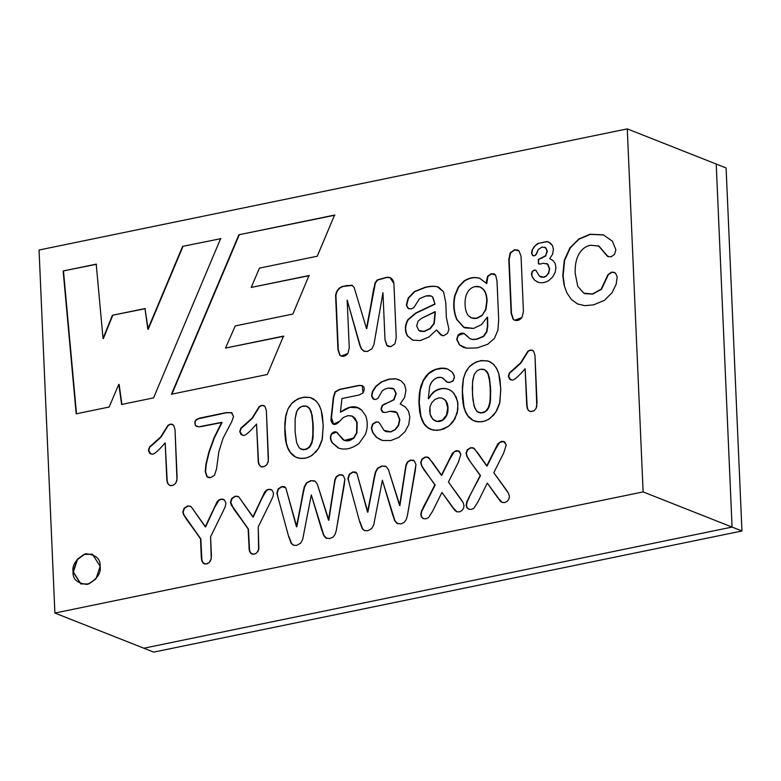<?xml version="1.0" encoding="UTF-8"?>
<svg xmlns="http://www.w3.org/2000/svg" width="781" height="781" viewBox="0 0 781 781"><rect width="100%" height="100%" fill="white"/><g stroke="black" fill="none" stroke-linecap="round" stroke-linejoin="round"><path stroke-width="1.17" d="M143.85 648.21L732.07 527.077L716.216 164.039L732.07 527.077L143.85 648.21L153.73 652.115L741.95 530.982L732.07 527.077L741.95 530.982L726.096 167.954L716.216 164.039L726.096 167.954L741.95 530.982L153.73 652.115L54.904 613.046L643.114 491.913L627.27 128.885L39.05 250.018L54.904 613.046L39.05 250.018L627.27 128.885L643.114 491.913L54.904 613.046L143.85 648.21L732.07 527.077L643.114 491.913L732.07 527.077L716.216 164.039L627.27 128.885L716.216 164.039L732.07 527.077L143.85 648.21M364.21 351.333L367.46 351.43L371.834 348.892L373.884 344.811L382.954 292.709L385.013 339.911L387.161 345.592L388.46 346.51L386.839 345.466L385.013 339.911L386.839 345.466L388.294 346.452L390.9 346.608L394.981 343.786L396.26 337.587L394.981 343.786L390.9 346.608L386.839 345.466L385.013 339.911L382.954 292.709L373.884 344.811L371.834 348.892L367.46 351.43L363.77 351.147L361.369 348.931L359.885 345.592L347.154 300.08L349.263 347.906L347.154 300.08L359.885 345.592L361.369 348.931L364.044 351.265M409.019 308.866L407.877 308.251L411.206 308.983L413.92 307.548L419.495 298.703L425.889 295.999L431.161 296.038L432.879 297.161L435.017 304.17L415.726 313.025L408.219 319.761C405.027 325.55 404.88 330.998 407.77 336.103L413.051 340.311L407.77 336.103C404.88 330.998 405.027 325.55 408.219 319.761L416.058 313.152L435.017 304.17L432.557 297.034C431.434 295.657 429.208 295.316 425.889 295.999L419.495 298.703L413.92 307.548L411.206 308.983L407.877 308.251L406.345 305.02L408.17 298.069L414.506 291.479L425.499 287.154C430.438 286.129 434.353 285.983 437.243 286.725L443.52 291.762L445.795 302.784L446.351 317.35L448.948 329.426L447.493 333.35L443.881 335.713L440.377 334.561L436.559 329.972L428.896 336.982L420.422 340.545L412.719 340.184L407.448 335.967C404.548 330.871 404.695 325.423 407.887 319.624L415.726 313.025L434.685 304.043L415.726 313.025L407.887 319.624C404.695 325.423 404.548 330.871 407.448 335.967L412.719 340.184L420.422 340.545L428.896 336.982L436.559 329.972L441.929 335.518L443.881 335.713L447.493 333.35L448.948 329.426L446.351 317.35L445.795 302.784L443.52 291.762L438.6 287.135L437.243 286.725L438.6 287.135M498.678 319.575L497.936 330.06L494.412 338.427L487.705 344.275L477.142 347.916L466.687 348.199L459.423 344.89L456.69 339.413L457.939 335.332C460.653 332.56 463.231 332.364 465.661 334.746L469.898 338.651L472.759 339.423L476.576 339.091L483.332 336.318L486.534 331.759L487.432 326.233L487.276 317.115L481.545 324.593L473.53 328.43L463.533 327.18L456.66 319.361C453.605 312.058 452.96 304.151 454.718 295.618L458.31 287.017L463.982 281.023C469.156 277.665 474.37 276.738 479.641 278.27L486.456 283.425L487.578 276.289L491.229 273.701L495.662 275.205L497.019 281.121L495.662 275.205L494.1 273.799L491.229 273.701L487.578 276.289L486.456 283.425L479.641 278.27C474.37 276.738 469.156 277.665 463.982 281.023L464.314 281.16C469.488 277.792 474.702 276.874 479.973 278.397C474.702 276.874 469.488 277.792 464.314 281.16L458.31 287.017L454.718 295.618C452.96 304.151 453.605 312.058 456.66 319.361L463.533 327.18L465.037 327.893L473.53 328.43L481.545 324.593L487.276 317.115L487.432 326.233L486.534 331.759L483.332 336.318L476.576 339.091L472.759 339.423L469.898 338.651L463.816 333.341L457.939 335.332L456.69 339.413L459.423 344.89L463.484 347.35L466.687 348.199L477.142 347.916L487.705 344.275L494.412 338.427L497.936 330.06L498.678 319.575M607.481 256.334L611.074 256.861L614.569 254.323L615.877 249.803L612.421 241.231L603.283 234.837L590.407 234.359L579.151 239.103L590.407 234.359L603.615 234.974L590.075 234.232L578.828 238.976L570.189 248.094L564.585 260.522L569.857 247.968L579.151 239.103L569.857 247.968L564.253 260.395L563.111 275.752L564.399 285.192L563.111 275.752L564.585 260.522L562.789 275.625L564.067 285.065L566.967 293.031L571.36 299.416L577.471 303.926L584.735 305.654L593.511 304.883L604.445 300.314L611.972 292.777L616.131 284.382L617.224 277.03L615.467 273.047L617.224 277.03L616.131 284.382L611.972 292.777L604.445 300.314L593.511 304.883L584.735 305.654L577.471 303.926L571.36 299.416L566.967 293.031L564.067 285.065L562.789 275.625L564.253 260.395L569.857 247.968L578.828 238.976L590.075 234.232L603.283 234.837L612.421 241.231L615.877 249.803L614.569 254.323L611.074 256.861L607.481 256.334L598.734 246.093L590.621 245.214C585.594 246.249 581.689 249.237 578.897 254.176C576.085 259.116 574.865 265.569 575.216 273.526L577.774 286.383L583.739 293.129L592.349 294.007L601.126 289.214L608.008 274.57L611.63 272.11L615.467 273.047L611.63 272.11L608.008 274.57L601.126 289.214L592.349 294.007L583.739 293.129L577.774 286.383L575.216 273.526C574.865 265.569 576.085 259.116 578.897 254.176C581.689 249.237 585.594 246.249 590.621 245.214L598.734 246.093L608.243 256.783M532.427 255.289L534.214 255.826L535.649 255.202L538.226 249.5L542.102 247.011L545.597 247.811L547.032 251.15L545.607 255.709L538.373 259.487L538.382 263.695L540.442 264.027L543.225 263.236L547.598 264.154L549.355 268.84L548.623 272.803L546.436 275.742L543.605 277.157L540.764 277.021L539.495 276.152L535.707 270.187L534.38 270.011L532.183 271.437L531.412 274.17L532.3 277.099L534.702 280.272L538.578 282.429C542.073 283.22 545.528 282.556 548.926 280.438L552.86 276.777L555.262 272.139L555.926 267.317L555.115 263.441L555.926 267.317L555.262 272.139L552.86 276.777L548.926 280.438C545.528 282.556 542.073 283.22 538.578 282.429L534.702 280.272L532.3 277.099L531.412 274.17L532.183 271.437L534.38 270.011L535.707 270.187L539.495 276.152L543.605 277.157L546.436 275.742L548.623 272.803L549.355 268.84L547.598 264.154L543.225 263.236L540.442 264.027L538.382 263.695L538.373 259.487L545.607 255.709L547.032 251.15L545.597 247.811L542.102 247.011L538.226 249.5L536.498 254.118L534.214 255.826L532.427 255.289L531.529 253.103L532.144 249.988L534.233 246.542L537.748 243.516L546.807 241.524L550.263 242.92L552.528 245.644L553.426 249.393L552.528 245.644L548.565 241.993L546.807 241.524L548.721 242.051L546.807 241.524L537.748 243.516L547.13 241.651L537.748 243.516L534.233 246.542L538.08 243.652L534.233 246.542L532.144 249.988L534.555 246.669L532.144 249.988L531.529 253.103L532.759 255.426L531.861 253.239L532.476 250.115L531.861 253.239L532.427 255.289L533.472 255.865M523.455 311.473L521.962 317.506C519.131 320.864 516.182 321.46 513.127 319.292L511.155 313.327L508.802 259.448L510.227 252.8L514.503 249.803L519.053 250.945L521.044 256.256L519.053 250.945L517.578 249.979L514.503 249.803L510.227 252.8L508.802 259.448L511.155 313.327L513.127 319.292L514.699 320.288L521.962 317.506L523.455 311.473M462.498 398.749L462.352 386.888L463.328 379L465.671 372.088L469.01 367.08L475.112 362.404L481.74 360.51L488.555 361.154L493.25 364.053L496.267 367.822L498.698 373.416L499.986 379.507L500.777 389.963L499.576 403.601L497.019 410.123L493.865 414.838L488.496 419.426L483.781 421.369L478.284 421.886L473.188 420.471L468.785 417.152L465.574 412.251L463.074 403.66L462.625 395.411L463.133 401.893L462.498 398.749M284.967 435.359L284.811 423.497L285.787 415.609L288.13 408.697L291.469 403.689L297.571 399.023L304.209 397.119L310.047 397.47L315.709 400.663L318.726 404.431L321.167 410.025L322.455 416.117L323.246 426.582L322.045 440.211L319.488 446.732L316.334 451.457L310.965 456.036L306.24 457.978L300.744 458.496L295.657 457.08L291.254 453.761L288.043 448.86L285.543 440.279L285.094 432.02L285.592 438.502L284.967 435.359M338.3 447.991C344.733 450.334 351.626 448.841 358.987 443.53L365.381 434.402C367.812 427.988 367.89 421.76 365.635 415.717L361.798 410.269L357.698 407.75L349.673 407.174L340.438 412.212L341.941 398.544L340.438 412.212C349.156 405.671 356.282 405.027 361.798 410.269L365.635 415.717C367.89 421.76 367.812 427.988 365.381 434.402L358.987 443.53C351.626 448.841 344.733 450.334 338.3 447.991L332.325 442.944C330.129 439.762 329.826 436.755 331.427 433.914C334.268 430.78 336.787 431.112 338.974 434.929L343.142 439.83C346.725 441.675 350.191 441.099 353.52 438.092L356.566 432.879C358.43 420.959 355.501 415.228 347.779 415.697L343.337 417.493L339.628 421.32C336.513 424.581 334.102 425.303 332.394 423.487L330.88 420.461L333.321 397.422L335 391.925L339.413 389.407L358.479 385.482C364.024 385.101 365.557 387.581 363.067 392.902L359.104 395.01L341.941 398.544L359.104 395.01L363.067 392.902L362.208 385.55L358.479 385.482L339.413 389.407L335 391.925L333.321 397.422L331.144 417.63L333.458 424.112L339.628 421.32L343.337 417.493L347.779 415.697L352.143 416.029L356.819 422.101L356.566 432.879L353.52 438.092L344.284 440.396L336.357 432.01L331.427 433.914C329.826 436.755 330.129 439.762 332.325 442.944L338.769 448.187M501.988 502.388L504.643 502.554L507.191 501.334L508.88 499.108L509.397 496.404L508.558 493.377L506.127 489.638L493.797 472.681L503.716 452.941L506.225 444.994L503.862 441.499L501.334 441.372L497.839 443.813L487.061 466.091L495.115 449.885L487.061 466.091L477.855 453.019L473.218 447.816L470.601 447.698L467.282 449.758L466.023 453.117L466.892 456.416L469.244 460.302L480.52 475.619L469.244 460.302L480.52 475.619L468.961 497.233L467.106 501.988L466.472 505.287L467.145 507.757L468.951 509.319L467.145 507.757L466.472 505.287L467.106 501.988L469.293 497.36L466.784 501.851L466.14 505.151L466.813 507.63L468.62 509.192L471.216 509.437L473.823 508.285L477.913 501.988L487.305 483.107L497.526 497.448L502.32 502.515L500.514 501.129L487.305 483.107L477.913 501.988L473.823 508.285L471.216 509.437L468.62 509.192L466.813 507.63L466.14 505.151L466.784 501.851L480.198 475.483L469.244 460.302L466.892 456.416L466.023 453.117L467.282 449.758L470.601 447.698L474.223 448.45L486.729 465.954L497.839 443.813L501.334 441.372L504.77 442.036L506.225 444.994L503.716 452.941L493.797 472.681L508.558 493.377L509.397 496.404L508.88 499.108L507.191 501.334L504.643 502.554L501.988 502.388L500.182 500.992L487.305 483.107L500.182 500.992L502.105 502.437M456.621 511.731L459.277 511.897L461.825 510.676L463.514 508.451L464.031 505.746L463.192 502.72L460.761 498.981L448.44 482.023L458.349 462.284L460.858 454.337L458.496 450.842L455.967 450.715L452.472 453.156L441.695 475.434L449.749 459.228L441.695 475.434L432.498 462.362L427.851 457.158L425.235 457.041L421.916 459.091L420.666 462.459L421.535 465.759L423.878 469.645L435.163 484.962L423.878 469.645L435.163 484.962L421.74 511.399L421.105 514.699L421.799 517.168L423.614 518.721L421.799 517.168L421.105 514.699L421.74 511.399L423.566 506.635L435.163 484.962L421.408 511.272L420.783 514.572L421.467 517.042L423.282 518.594L425.879 518.818L428.486 517.647L432.547 511.33L428.486 517.647L425.879 518.818L423.282 518.594L421.467 517.042L420.783 514.572L421.408 511.272L434.832 484.825L421.535 465.759L420.666 462.459L421.916 459.091L425.235 457.041L428.857 457.793L441.363 475.297L452.472 453.156L455.967 450.715L459.404 451.379L460.858 454.337L458.349 462.284L448.44 482.023L463.192 502.72L464.031 505.746L463.514 508.451L461.825 510.676L459.277 511.897L456.621 511.731L454.815 510.335L441.939 492.45L432.547 511.33L441.939 492.45L454.815 510.335L456.739 511.78M396.836 523.309L400.907 523.914L404.207 522.401L406.218 519.619L407.379 515.733L415.951 464.461L414.291 460.868L413.188 460.214L410.591 460.058L407.399 461.942L405.935 465.017L399.911 505.61L405.476 469.586L399.911 505.61L388.352 469.361L386.097 466.589L381.743 465.993L377.496 468.297L375.368 472.124L374.031 478.109L367.861 512.219L374.363 478.236L367.861 512.219L356.878 473.247L355.501 472.046L352.787 471.958L349.205 474.292L347.906 478.47L359.66 521.688L362.56 528.805L364.786 530.719L362.56 528.805L359.992 521.815L362.228 528.678L364.454 530.592L367.822 530.729L371.766 528.473L373.748 524.812L382.368 480.256L392.687 514.904L394.903 520.654L397.841 523.836L394.903 520.654L382.368 480.256L373.748 524.812L371.766 528.473L367.822 530.729L364.454 530.592L362.228 528.678L359.66 521.688L347.906 478.47L349.205 474.292L352.787 471.958L356.878 473.247L367.529 512.082L375.368 472.124L377.496 468.297L381.743 465.993L386.097 466.589L388.352 469.361L399.579 505.483L405.935 465.017L407.399 461.942L410.591 460.058L414.291 460.868L415.951 464.461L415.375 469.928L407.379 515.733L406.218 519.619L404.207 522.401L400.907 523.914L396.836 523.309L394.581 520.517L382.368 480.256L394.581 520.517L397.675 523.768M325.765 537.953L329.836 538.548L333.136 537.035L335.147 534.253L336.308 530.367L344.88 479.095L343.22 475.502L342.117 474.858L339.52 474.692L336.328 476.576L334.864 479.651L328.84 520.253L334.395 484.22L328.84 520.253L317.281 483.995L315.026 481.223L310.672 480.637L306.425 482.941L304.297 486.758L302.96 492.743L296.79 526.853L303.292 492.87L296.79 526.853L285.807 487.881L284.43 486.68L281.707 486.602L278.134 488.926L276.825 493.114L288.589 536.322L291.489 543.439L293.705 545.353L291.489 543.439L288.921 536.449L291.157 543.312L293.383 545.226L296.751 545.363L300.695 543.107L302.677 539.446L311.297 494.89L321.616 529.547L323.832 535.288L326.77 538.47L323.832 535.288L311.297 494.89L302.677 539.446L300.695 543.107L296.751 545.363L293.383 545.226L291.157 543.312L288.589 536.322L276.825 493.114L278.134 488.926L281.707 486.602L285.807 487.881L296.458 526.726L304.297 486.758L306.425 482.941L310.672 480.637L315.026 481.223L317.281 483.995L328.508 520.117L334.864 479.651L336.328 476.576L339.52 474.692L343.22 475.502L344.88 479.095L344.304 484.562L336.308 530.367L335.147 534.253L333.136 537.035L329.836 538.548L325.765 537.953L323.51 535.151L311.297 494.89L323.51 535.151L326.604 538.412M258.609 549.951L258.218 526.931L270.773 501.373L272.979 496.511L273.555 493.221L272.013 490.087L270.968 489.472L268.498 489.316L266.272 490.292L264.652 492.108L253.21 517.12L262.25 497.614L253.21 517.12L238.742 496.814L235.276 496.16L231.742 498.395L235.276 496.16L238.742 496.814L252.878 516.993L264.652 492.108L266.272 490.292L268.498 489.316L272.013 490.087L273.555 493.221L272.979 496.511L270.773 501.373L258.218 526.931L258.872 548.994L256.764 552.919L253.513 554.256L250.437 552.909L249.198 549.931L248.133 529.01L231.283 505.063L248.133 529.01L249.285 547.94L248.465 529.137L233.949 509.29L230.766 502.388L232.074 498.522L235.608 496.286L238.01 496.325M210.968 559.713L211.407 555.545L210.587 536.742L223.141 511.184L225.348 506.322L225.924 503.032L224.381 499.899L223.337 499.274L220.867 499.127L218.641 500.104L217.02 501.919L205.569 526.931L214.619 507.425L205.569 526.931L191.111 506.625L187.645 505.971L184.111 508.206L187.645 505.971L191.111 506.625L205.247 526.804L217.02 501.919L218.641 500.104L220.867 499.127L224.381 499.899L225.924 503.032L225.348 506.322L223.141 511.184L210.587 536.742L211.221 558.766L209.113 562.691L205.862 564.019L203.255 563.14L201.547 559.694L200.502 538.812L183.652 514.874L186.639 519.228L183.984 515.001L183.135 512.199L184.433 508.333L187.977 506.098L190.379 506.137M536.791 406.237L534.965 355.365L533.55 350.981L530.26 349.986L527.868 351.235L520.644 362.823L509.739 372.996L508.665 376.393L510.979 380.064L508.665 376.393L509.739 372.996L513.898 369.52L509.407 372.869L508.333 376.266L509.71 379.302L512.57 380.132C514.786 379.703 518.975 375.895 525.135 368.71L526.755 405.886L525.135 368.71C518.975 375.895 514.786 379.703 512.57 380.132L509.71 379.302L508.333 376.266L509.407 372.869L520.644 362.823L527.868 351.235L530.26 349.986L533.55 350.981L534.965 355.365L537.035 402.742L536.147 408.307L534.155 410.65L530.797 411.548L528.464 410.591L527.077 408.131L525.135 368.71L527.146 406.716L528.054 409.849L529.938 411.441M258.296 462.664L256.529 424.024C250.369 431.21 246.181 435.017 243.965 435.456L241.104 434.617L239.728 431.581L240.802 428.183L252.038 418.138L259.263 406.55L261.645 405.3L264.944 406.296L266.36 410.679L268.303 460.673L266.985 464.588L264.349 466.56L260.991 466.647L258.628 464.021L256.529 424.024L258.296 462.664M199.633 418.108L226.383 412.563L231.732 412.719L233.548 416.468L231.811 421.496L223.015 438.385L218.787 451.965L216.552 468.854L214.531 475.209L210.714 477.65L206.887 476.625L205.237 471.597L205.95 464.041L208.83 452.189L214.072 437.653L221.765 422.345L198.608 426.846L195.387 425.381L194.957 421.408L196.187 419.602L199.633 418.108L196.519 419.729L199.633 418.108L226.705 412.69L199.633 418.108M166.861 480.725L165.181 442.837C159.031 450.022 154.843 453.829 152.627 454.259L149.767 453.429L148.39 450.393L149.464 446.996L160.701 436.95L167.925 425.362L170.307 424.112L173.607 425.108L175.012 429.491L176.965 479.475L175.647 483.39L173.001 485.362L169.653 485.45L167.28 482.824L165.181 442.837L166.861 480.725M382.29 411.987L385.55 412.505L389.924 411.284L395.02 411.499L396.777 412.563L399.521 419.436L398.349 425.264L394.922 429.638L390.461 431.795L385.853 431.59L383.988 430.39L379.41 422.98L378.092 422.004L376.032 421.925L372.547 424.093L371.307 428.193L372.693 432.625L376.442 437.331L382.534 440.494L390.764 440.572L398.818 437.35L404.997 431.698L408.775 424.552L409.82 416.947L408.561 411.294L405.319 406.94L400.184 403.972L404.636 397.392L405.974 390.168L404.597 384.74L401.024 380.786L395.625 378.785L388.889 379.097L381.362 381.889L375.817 386.292L372.517 391.261L371.512 395.742L372.928 398.837L375.749 399.521L377.984 398.251L382.143 390.998L384.457 389.309L388.225 388.069L392.452 388.255L393.731 388.987L395.947 393.478L393.673 399.677L382.553 405.456L381.323 409.068L383.198 412.466L381.323 409.068L382.553 405.456L393.673 399.677L395.947 393.478L393.731 388.987L388.225 388.069L384.457 389.309L382.143 390.998L377.984 398.251L375.749 399.521L372.928 398.837L371.512 395.742L372.517 391.261L375.817 386.292L381.362 381.889L388.889 379.097L395.625 378.785L401.024 380.786L404.597 384.74L405.974 390.168L404.636 397.392L400.184 403.972L405.319 406.94L408.561 411.294L409.82 416.947L408.775 424.552L404.997 431.698L398.818 437.35L390.764 440.572L382.534 440.494L376.442 437.331L372.693 432.625L371.307 428.193L372.547 424.093L376.032 421.925L378.092 422.004L379.41 422.98L383.988 430.39L390.461 431.795L394.922 429.638L398.349 425.264L399.521 419.436L396.777 412.563L389.924 411.284L385.55 412.505L382.29 411.987L381.001 408.932L382.221 405.319L386.244 403.211L382.221 405.319L381.001 408.932L383.032 412.407M497.019 281.121L498.649 318.902L497.019 281.121M553.426 249.393L552.587 254.215L549.746 258.638L553.046 260.59L555.115 263.441L553.046 260.59L549.746 258.638L552.587 254.215L553.426 249.393M238.879 234.778L334.571 215.068L317.252 256.217L259.448 268.117L251.228 287.428L309.012 275.527L292.875 314.05L235.237 325.921L225.524 348.062L283.483 336.123L267.336 374.48L171.469 394.22L238.879 234.778L334.903 215.195L238.879 234.778L171.469 394.22L267.336 374.48L283.483 336.123L225.524 348.062L283.815 336.26L225.524 348.062L235.237 325.921L292.875 314.05L309.012 275.527L251.228 287.428L309.344 275.654L251.228 287.428L259.448 268.117L317.252 256.217L334.571 215.068L238.879 234.778M220.662 238.527L153.574 397.88L121.611 404.47L118.81 384.33L109.115 407.038L76.177 413.823L63.154 270.968L96.219 264.154L103.033 338.456L112.396 315.27L144.993 308.563L147.843 329.231L182.627 246.357L220.994 238.654L182.627 246.357L148.165 329.357L182.949 246.493L148.165 329.357L144.993 308.563L112.396 315.27L145.315 308.69L112.396 315.27L103.365 338.583L112.728 315.407L103.033 338.456L96.219 264.154L63.154 270.968L96.551 264.281L63.154 270.968L76.177 413.823L109.115 407.038L118.81 384.33L121.611 404.47L153.574 397.88L220.662 238.527M521.044 256.256L523.407 310.809L521.044 256.256M100.153 566.284C101.237 573.381 96.951 579.414 87.267 584.413C77.339 583.456 72.594 579.277 73.053 571.868C71.959 564.78 76.255 558.737 85.93 553.739C95.868 554.695 100.612 558.874 100.153 566.284L92.461 554.256L84.309 554.188L77.212 559.323L73.053 571.868L80.746 583.895L88.897 583.963L95.995 578.828L100.153 566.284M432.889 392.579L436.472 390.061L440.572 388.674L444.584 388.401L448.245 389.202L451.457 390.978L454.191 393.683L457.568 401.356L457.881 409.615L454.913 418.977L448.772 426.133L440.347 429.96L433.66 430.253L428.008 428.027L423.624 423.37L421.935 420.09L419.651 411.841L418.889 402.059L419.309 393.829L420.734 386.536L423.087 380.484L426.309 375.622L430.36 371.902L435.173 369.403L443.081 368.076L447.572 368.983L452.326 372.234L454.386 376.608L453.37 380.493L449.856 382.456L446.507 381.889L443.178 378.277L440.914 377.35L437.038 377.682L433.66 379.761L430.956 383.168L429.716 386.136L428.291 398.613L432.889 392.579L428.291 398.613L429.716 386.136L431.747 381.909L434.783 378.863L438.248 377.369L440.914 377.35L443.178 378.277L446.507 381.889L448.958 382.514L452.648 381.274L454.454 377.828L454.005 375.124L452.326 372.234L447.572 368.983L440.582 368.163L432.674 370.497L428.222 373.621L423.087 380.484L420.734 386.536L419.309 393.829L418.889 402.059L419.651 411.841L421.935 420.09L425.645 426.006L430.712 429.452L436.872 430.419L443.374 429.101L448.772 426.133L453.205 421.652L457.295 412.856L457.91 403.592L456.241 397.187L452.902 392.228L449.915 389.973L446.459 388.674L442.622 388.401L438.444 389.231L434.949 391.31L440.572 388.674L444.584 388.401L448.577 389.338L444.906 388.528L440.894 388.801L434.617 391.183L432.889 392.579M349.263 347.906L347.916 353.481C345.319 356.575 342.615 357.151 339.784 355.189L337.958 349.595L335.596 295.491C336.328 290.63 338.788 287.564 342.986 286.305L351.684 285.211L354.086 287.252L366.455 328.479L375.026 282.937L377.213 279.959L386.624 277.314C390.734 276.943 393.155 278.993 393.897 283.483L396.26 337.587L393.897 283.483L389.973 277.587L386.624 277.314L377.213 279.959L375.026 282.937L366.455 328.479L354.086 287.252L351.684 285.211L342.986 286.305C338.788 287.564 336.328 290.63 335.596 295.491L337.958 349.595L339.784 355.189L341.199 356.068L347.916 353.481L349.263 347.906M76.509 413.95L63.486 271.095L76.509 413.95M121.943 404.597L119.142 384.467L121.943 404.597M171.8 394.346L239.211 234.905L171.8 394.346M514.864 320.347L513.127 319.292L511.155 313.327L508.802 259.448L510.559 252.927L514.835 249.93L517.744 250.047L514.835 249.93L510.559 252.927L509.134 259.575L511.487 313.464L513.459 319.429L514.864 320.347M533.306 255.797L532.759 255.426L533.306 255.797M545.607 255.709L547.364 251.277L545.929 247.938L544.718 247.216L545.929 247.938L547.364 251.277L545.607 255.709M541.868 257.945L545.939 255.836L541.868 257.945M540.872 258.15L542.19 258.081L540.872 258.15M538.373 259.487L541.204 258.286L538.373 259.487M538.382 263.695L538.695 259.614L538.382 263.695L539.183 264.105M547.598 264.154L546.475 263.461L547.598 264.154M548.623 272.803L549.687 268.976L547.93 264.29L549.687 268.976L548.623 272.803M546.436 275.742L548.945 272.94L546.436 275.742M540.94 277.079L543.927 277.284L546.759 275.878L543.927 277.284L540.94 277.079M534.38 270.011L536.039 270.314L534.38 270.011M532.183 271.437L534.712 270.138L532.183 271.437M532.3 277.099L531.744 274.297L532.505 271.563L531.744 274.297L532.3 277.099M534.702 280.272L532.622 277.235L534.702 280.272M537.797 282.175L535.024 280.399L537.797 282.175M607.813 256.461L599.066 246.22L597.836 245.664L599.066 246.22L607.813 256.461M584.832 293.617L592.681 294.134L601.458 289.341L608.34 274.707L611.962 272.237L614.383 272.344M577.471 303.926L578.34 304.287M611.962 272.237L608.34 274.707L601.458 289.341L592.681 294.134L584.061 293.265M481.75 315.446L476.527 318.238L471.568 317.935L468.61 315.866C466.491 313.63 465.31 309.93 465.085 304.775C464.871 299.679 465.681 295.54 467.516 292.377C469.313 289.204 471.831 287.291 475.073 286.627L479.973 286.939L483.224 289.331C485.372 291.811 486.553 295.638 486.788 300.822L485.587 309.471L482.082 315.573L485.909 309.608L486.788 300.822C486.553 295.638 485.372 291.811 483.224 289.331L483.224 289.331C481.076 286.852 478.353 285.953 475.073 286.627C471.831 287.291 469.313 289.204 467.516 292.377C465.681 295.54 464.871 299.679 465.085 304.775C465.31 309.93 466.491 313.63 468.61 315.866C470.709 318.111 473.345 318.892 476.527 318.238L481.75 315.446M471.734 317.994L476.859 318.365L482.082 315.573L485.909 309.608L487.119 300.949C486.885 295.765 485.694 291.938 483.556 289.458L480.139 287.008L483.556 289.458C485.694 291.938 486.885 295.765 487.119 300.949L485.909 309.608L482.082 315.573L476.859 318.365L471.734 317.994M486.778 283.562L486.378 281.716L487.578 276.289L491.561 273.828L494.256 273.867L491.561 273.828L487.91 276.415L486.778 283.562M463.484 347.35L459.423 344.89L457.012 339.55L457.939 335.332L463.982 333.409L458.262 335.469L457.012 339.55L459.745 345.026L463.65 347.408M470.738 339.022L469.898 338.651M470.23 338.778L473.091 339.559L476.908 339.218L483.664 336.445L486.856 331.886L487.764 326.36L487.608 317.242L487.764 326.36L486.856 331.886L483.664 336.445L476.908 339.218L473.091 339.559L470.23 338.778M465.203 327.961L463.533 327.18L456.992 319.488C453.927 312.195 453.283 304.278 455.05 295.755L458.31 287.017L464.314 281.16L458.632 287.144L455.05 295.755C453.283 304.278 453.927 312.195 456.992 319.488L463.865 327.317L465.203 327.961M442.095 335.586L440.377 334.561L436.559 329.972L442.095 335.586M432.879 297.161L431.317 296.106L432.879 297.161M414.506 291.479L408.17 298.069L406.345 305.02L408.209 308.378L406.676 305.146L408.492 298.196L414.506 291.479L425.83 287.281C430.77 286.256 434.685 286.119 437.575 286.852L437.243 286.725C434.353 285.983 430.438 286.129 425.499 287.154L414.506 291.479M421.457 318.375L435.017 311.687L433.982 323.344L430.028 328.469L423.937 331.398L420.149 331.203L418.801 330.402L416.624 325.892L418.06 321.186L421.457 318.375L418.06 321.186L416.624 325.892L418.801 330.402L423.937 331.398L430.36 328.596L434.314 323.48L435.349 311.814L421.457 318.375M420.315 331.261L424.259 331.525L430.36 328.596L434.314 323.48L435.349 311.814L434.314 323.48L430.36 328.596L424.259 331.525L420.315 331.261M438.766 287.203L437.575 286.852C434.685 286.119 430.77 286.256 425.83 287.281L414.828 291.606L408.492 298.196L406.676 305.146L408.209 308.378M392.452 388.255L394.063 389.114L396.27 393.604L394.005 399.804L386.566 403.338L394.005 399.804L396.27 393.604L394.063 389.114L392.618 388.323M374.031 399.433L371.844 395.879L372.849 391.388L376.149 386.429L381.694 382.016L389.221 379.224L395.957 378.922L398.935 379.673L395.957 378.922L389.221 379.224L381.694 382.016L376.149 386.429L372.849 391.388L371.844 395.879L374.031 399.433M400.887 404.246L400.184 403.972M380.816 439.928L376.774 437.458L373.025 432.752L371.629 428.32L372.879 424.22L376.364 422.052L378.424 422.14L376.364 422.052L372.879 424.22L371.629 428.32L373.025 432.752L376.774 437.458L380.816 439.928M386.019 431.659L390.783 431.922L395.245 429.765L398.681 425.401L399.843 419.563L397.109 412.7L395.186 411.567M397.109 412.7L399.843 419.563L398.681 425.401L395.245 429.765L390.783 431.922M80.912 583.954L73.375 571.995L77.485 559.528L84.494 554.364L92.627 554.325L84.494 554.364L77.485 559.528L73.375 571.995L80.912 583.954M177.062 476.293L175.012 429.491L173.607 425.108L170.307 424.112L167.925 425.362L160.701 436.95L149.786 447.123L148.722 450.52L151.026 454.191L148.722 450.52L149.786 447.123L153.955 443.647L149.464 446.996L148.39 450.393L149.767 453.429L152.627 454.259C154.843 453.829 159.031 450.022 165.181 442.837L167.183 480.852L168.091 483.995L169.975 485.577M153.955 443.647L161.023 437.077L168.247 425.489L170.639 424.239L172.533 424.298L170.639 424.239L168.247 425.489L161.023 437.077L153.955 443.647M176.828 480.383L177.072 476.888M176.526 481.565L176.75 480.754M172.416 485.528L173.001 485.362M170.317 485.636L171.439 485.684M200.707 426.68L222.087 422.482L214.404 437.78L209.162 452.326L206.282 464.168L205.569 471.724L207.209 476.752L208.371 477.572L207.209 476.752L205.569 471.724L206.282 464.168L209.162 452.326L214.404 437.78L222.087 422.482L214.072 437.653L208.83 452.189L205.95 464.041L205.237 471.597L206.887 476.625L208.205 477.513L210.714 477.65L214.531 475.209L216.552 468.854L218.787 451.965L223.015 438.385L231.811 421.496L233.548 416.468L231.361 412.553M231.732 412.719L226.383 412.563L232.064 412.856L226.705 412.69L198.267 418.801L195.904 420.305L194.781 422.56L195.387 425.381L196.88 426.533M196.548 426.406L199.243 426.836M268.4 457.481L266.36 410.679L264.944 406.296L261.645 405.3L259.263 406.55L252.038 418.138L241.134 428.32L240.06 431.717L242.374 435.378L240.06 431.717L241.134 428.32L245.293 424.835L240.802 428.183L239.728 431.581L241.104 434.617L243.965 435.456C246.181 435.017 250.369 431.21 256.529 424.024L258.531 462.049L259.438 465.183L261.323 466.774M245.293 424.835L252.37 418.274L259.595 406.676L261.977 405.427L263.871 405.485L261.977 405.427L259.595 406.676L252.37 418.274L245.293 424.835M268.166 461.581L268.42 458.086M267.873 462.752L268.088 461.952M263.763 466.726L264.349 466.56M261.664 466.833L262.777 466.882M513.898 369.52L520.976 362.95L528.2 351.362L530.582 350.113L532.476 350.171L530.582 350.113L528.2 351.362L520.976 362.95L513.898 369.52M536.488 407.418L536.713 406.618M532.378 411.392L532.964 411.216M530.279 411.489L531.392 411.538M184.111 508.206L182.803 512.072L183.652 514.874M214.619 507.425L218.973 500.23L221.189 499.264L223.503 499.342L221.189 499.264L218.973 500.23L214.619 507.425M210.206 561.373L210.548 560.768M207.238 563.755L207.873 563.511M205.862 564.019L206.428 563.96M203.587 563.404L204.407 563.804L203.587 563.404M202.796 562.671L203.577 563.267L202.796 562.671M202.172 561.705L201.82 560.817L202.172 561.705M201.547 559.694L202.152 560.943L201.723 558.679L201.547 559.694M201.322 557.624L200.502 538.812L201.322 557.624M186.308 519.101L200.834 538.949L186.308 519.101M187.977 506.098L184.433 508.333M183.984 515.001L200.834 538.949L201.869 559.831L202.787 562.349L204.807 563.98M231.742 498.395L230.444 502.261L231.283 505.063M262.25 497.614L266.604 490.429L268.82 489.453L271.134 489.541L268.82 489.453L266.604 490.429L262.25 497.614M257.857 551.611L258.199 550.995M254.889 553.993L255.524 553.749M253.513 554.256L254.079 554.188M251.238 553.631L252.048 554.041L251.238 553.631M250.437 552.909L251.228 553.504L250.437 552.909M249.822 551.933L249.471 551.044L249.822 551.933M249.198 549.931L249.803 551.181L249.373 548.916L249.198 549.931M248.954 547.813L249.373 548.916L248.954 547.813M231.615 505.19L248.465 529.137L249.52 550.058L250.437 552.587L252.458 554.207M235.608 496.286L232.074 498.522M278.202 498.376L277.157 493.241L278.466 489.062L282.039 486.729L284.596 486.748L282.039 486.729L278.466 489.062L277.157 493.241L278.202 498.376M315.026 481.223L314.509 480.891M303.292 492.87L304.629 486.885L306.757 483.068L311.004 480.764L314.343 480.823L311.004 480.764L306.757 483.068L304.629 486.885L303.292 492.87M334.395 484.22L335.186 479.788L336.65 476.703L339.852 474.819L342.283 474.926L339.852 474.819L336.65 476.703L335.186 479.788L334.395 484.22M349.273 483.742L348.228 478.607L349.537 474.428L353.11 472.095L355.667 472.115L353.11 472.095L349.537 474.428L348.228 478.607L349.273 483.742M386.097 466.589L385.58 466.247M374.363 478.236L375.7 472.251L377.828 468.434L382.075 466.13L385.414 466.189L382.075 466.13L377.828 468.434L375.7 472.251L374.363 478.236M405.476 469.586L406.257 465.144L407.721 462.069L410.923 460.185L413.354 460.282L410.923 460.185L407.721 462.069L406.257 465.144L405.476 469.586M424.21 469.771L421.857 465.896L420.988 462.586L422.248 459.228L425.567 457.168L428.017 457.227L425.567 457.168L422.248 459.228L420.988 462.586L421.857 465.896L424.21 469.771M449.749 459.228L454.308 451.682L458.662 450.91L454.308 451.682L449.749 459.228M456.953 511.858L452.16 506.791L441.939 492.45L455.147 510.471L456.953 511.858M469.566 460.429L467.223 456.553L466.355 453.244L467.614 449.885L470.923 447.825L473.384 447.884L470.923 447.825L467.614 449.885L466.355 453.244L467.223 456.553L469.566 460.429M495.115 449.885L499.674 442.339L504.018 441.568L499.674 442.339L495.115 449.885M340.438 412.212L349.898 407.331L357.864 407.819L349.898 407.331L340.438 412.212M338.934 448.245L332.647 443.071C330.461 439.888 330.158 436.882 331.759 434.041L336.523 432.088L331.759 434.041C330.158 436.882 330.461 439.888 332.647 443.071L338.934 448.245M344.45 440.455L353.852 438.229L356.897 433.006L357.151 422.238L352.299 416.097L357.122 422.111L356.897 433.006L353.852 438.229L344.45 440.455M333.624 424.171L331.476 417.757L333.653 397.549L335.332 392.052L339.735 389.534L358.811 385.609L362.374 385.619L358.811 385.609L339.735 389.534L335.332 392.052L333.653 397.549L331.476 417.757L333.624 424.171M442.046 398.095L445.775 400.555L447.738 407.897L446.498 415.092L442.534 420.041L437.018 421.447L432.781 419.241L430.136 414.311L429.989 406.803L431.727 402.742L435.037 399.374L439.029 397.861L442.046 398.095L439.029 397.861L435.037 399.374L431.727 402.742L429.989 406.803L429.648 411.089L430.761 416.175L433.416 419.836L436.569 421.447L440.611 421.232L443.549 419.68L446.39 416.107L447.728 412.368L448.021 407.174L447.191 403.113L444.653 399.579L442.046 398.095M435.818 421.213L438.99 421.564L442.153 420.598L444.789 418.46L446.82 415.219L447.904 411.343L448.021 407.174L447.396 403.709L445.775 400.555L447.396 403.709L448.021 407.174L447.904 411.343L446.82 415.219L444.789 418.46L442.153 420.598L438.99 421.564L435.818 421.213M431.034 429.579L425.645 426.006L423.624 423.37L420.598 416.244L418.889 402.059L419.905 390.041L423.087 380.484L428.222 373.621L435.173 369.403L440.582 368.163L445.414 368.349L447.904 369.11L443.413 368.202L435.505 369.53L428.554 373.757L423.409 380.62L420.237 390.168L419.221 402.186L420.93 416.371L423.956 423.497L428.339 428.164L431.034 429.579M447.581 382.348L442.105 377.711L447.581 382.348M428.623 398.74L431.268 394.278L434.949 391.31L431.6 394.405L428.623 398.74M285.27 438.375L285.866 440.406L285.27 438.375M285.543 440.279L286.129 441.821L285.543 440.279M285.807 441.695L286.383 443.071L285.807 441.695M286.061 442.944L286.715 444.369L286.061 442.944M286.393 444.243L287.017 445.424L286.393 444.243M286.695 445.297L287.759 447.611L286.695 445.297M287.428 447.484L288.365 448.987L287.428 447.484M288.043 448.86L288.833 449.856L288.043 448.86M288.501 449.729L289.312 450.793L288.501 449.729M288.98 450.657L290.395 452.433L288.98 450.657M290.063 452.306L291.586 453.888L290.063 452.306M291.254 453.761L292.914 455.157L291.254 453.761M292.582 455.03L294.398 456.289L292.582 455.03M294.076 456.163L295.989 457.207L294.076 456.163M295.657 457.08L298.938 458.232L304.414 458.359L307.929 457.471L312.38 455.118L318.423 448.577L322.377 438.844L323.207 425.176L321.167 410.025L319.351 405.515L316.422 401.385L313.181 398.769L310.047 397.47L302.872 397.314L304.541 397.246L299.357 398.261L301.554 397.822L297.571 399.023L299.689 398.388L294.359 400.995L296.253 400.057L292.865 402.264L294.691 401.122L292.211 402.918L289.107 406.921L290.571 405.339L288.13 408.697L289.439 407.047L288.13 408.697L286.1 414.281L286.852 412.934L285.27 418.616L285.836 417.22L284.704 428.964L285.036 426.299L284.762 431.893L285.036 429.091L286.383 443.071L287.759 447.611L290.395 452.433L295.657 457.08M297.61 457.891L295.989 457.207L297.61 457.891M306.894 406.305L310.008 408.941L312.195 415.365L313.269 426.787L313.054 437.35L312.01 442.72L310.057 446.664L307.04 449.065L303.204 449.797L299.289 447.991L296.604 442.593L295.111 431.776L295.13 418.792L296.848 411.07L299.748 407.409L302.93 406.071L305.918 406.003L308.28 407.155L310.077 409.508L311.639 414.096L312.703 422.111L312.976 433.182L312.205 440.621L310.623 445.121L308.056 448.167L304.375 449.602L300.919 449.192L305.508 449.573L309.54 447.279L311.697 443.618L312.917 438.551L313.132 423.858L311.121 411.245L309.11 407.77L306.894 406.305M462.801 401.756L463.406 403.797L462.801 401.756M463.074 403.66L463.67 405.212L463.074 403.66M463.338 405.085L463.924 406.462L463.338 405.085M463.592 406.335L464.256 407.76L463.592 406.335M463.924 407.633L464.558 408.814L463.924 407.633M464.226 408.688L465.291 411.001L464.226 408.688M464.968 410.874L465.906 412.378L464.968 410.874M465.574 412.251L466.364 413.247L465.574 412.251M466.032 413.12L466.853 414.184L466.032 413.12M466.521 414.047L467.926 415.824L466.521 414.047M467.604 415.697L469.117 417.279L467.604 415.697M468.785 417.152L470.445 418.548L468.785 417.152M470.113 418.421L471.939 419.68L470.113 418.421M471.607 419.553L473.52 420.598L471.607 419.553M473.188 420.471L476.469 421.623L481.955 421.75L485.46 420.852L489.912 418.509L495.964 411.968L499.908 402.235L500.748 388.567L498.698 373.416L496.892 368.905L493.953 364.776L490.712 362.159L487.588 360.861L480.413 360.705L482.072 360.637L476.898 361.652L479.095 361.212L475.112 362.404L477.23 361.779L471.9 364.376L473.784 363.448L470.396 365.654L472.232 364.512L469.742 366.309L466.647 370.301L468.112 368.73L465.671 372.088L466.97 370.438L465.349 372.81L463.475 378.336L462.245 392.345L462.577 389.69L462.293 395.284L462.567 392.482L463.924 406.462L465.291 411.001L467.926 415.824L473.188 420.471M475.151 421.281L473.52 420.598L475.151 421.281M484.298 369.55L487.813 372.879L489.599 378.609L490.673 390.031L490.458 400.594L489.414 405.964L487.451 409.908L484.445 412.309L480.608 413.042L476.693 411.236L474.008 405.837L472.515 395.01L472.534 382.036L474.252 374.314L477.142 370.653L480.325 369.315L483.322 369.237L485.675 370.399L487.481 372.752L489.033 377.33L490.097 385.355L490.38 396.416L489.609 403.865L488.018 408.365L485.45 411.411L481.77 412.837L478.323 412.427L482.912 412.817L486.944 410.513L488.74 407.702L490.146 402.918L490.536 387.103L488.525 374.49L486.973 371.561L484.298 369.55M306.562 406.179L301.769 406.393L298.108 408.971L296.36 412.329L295.13 418.792L295.111 431.776L296.604 442.593L299.289 447.991L302.882 449.671L306.708 448.938L309.725 446.537L311.961 441.636L312.839 435.954L312.81 423.732L311.639 414.096L309.676 408.814L306.562 406.179M480.325 369.315L477.142 370.653L474.252 374.314L472.739 380.191L472.28 388.479L472.915 399.687L474.623 407.75L477.201 411.714L481.008 412.915L485.45 411.411L488.408 407.575L489.99 401.659L490.39 391.662L489.658 380.991L487.852 373.513L484.571 369.667L480.325 369.315M363.77 351.147L361.369 348.931L359.885 345.592L347.154 300.08L360.217 345.719L361.701 349.068L364.102 351.274M341.365 356.126L339.784 355.189L337.958 349.595L335.928 295.628C336.66 290.766 339.12 287.701 343.318 286.432L346.686 285.543L352.299 285.426L343.318 286.432C339.12 287.701 336.66 290.766 335.928 295.628L338.29 349.722L340.116 355.316L341.365 356.126M352.465 285.485L351.684 285.211M366.787 328.606L373.591 289.214L375.358 283.064L377.213 279.959L386.624 277.314L390.139 277.655L386.956 277.45L377.535 280.086L375.358 283.064L366.787 328.606"/></g></svg>
